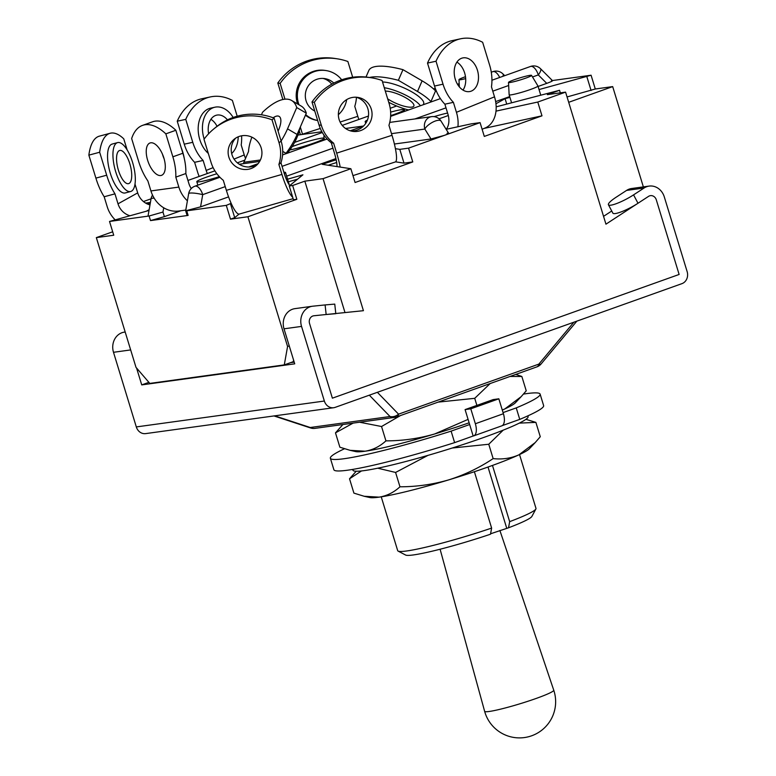 <?xml version="1.0" encoding="UTF-8"?>
<svg xmlns="http://www.w3.org/2000/svg" width="776" height="776" viewBox="0 0 776 776"><rect width="100%" height="100%" fill="white"/><g stroke="black" fill="none" stroke-linecap="round" stroke-linejoin="round"><path stroke-width="1.16" d="M502.935 76.3A9.642 3.007 -45.1 0 0 502.926 73.904A9.642 9.642 0 0 0 492.876 71.644A9.642 4.53 -109.6 0 1 493.313 71.547A9.642 4.53 -109.6 0 1 499.666 77.464M551.493 80.675C553.657 80.51 552.075 81.402 546.75 83.362L538.292 74.923A9.642 3.007 -45.1 0 0 540.533 68.724A9.642 9.642 0 0 0 530.493 66.474L491.935 80.229M152.532 195.106A9.642 9.642 0 0 0 151.058 198.792A9.642 1.581 10 0 1 152.212 198.258A9.642 1.581 10 0 1 154.172 198.181M163.717 207.784L162.96 212.052L149.099 216L109.523 221.451L149.002 210.48M189.829 193.088A9.642 1.581 10 0 1 202.72 194.65L200.567 206.872L185.658 210.781L188.665 193.612A9.642 1.581 10 0 1 189.829 193.088M180.934 210.732L164.366 216.649L150.505 220.588L188.112 215.418L187.064 215.369L185.658 210.781M395.566 161.835L404.005 163.135L412.774 161.932L408.564 148.148L480.082 122.637L484.292 136.411L541.987 115.828L537.778 102.044L565.578 92.131L605.949 224.167L648.523 196.386A6.024 5.296 -97.8 0 1 650.472 195.649A6.024 5.296 82.2 0 0 648.523 196.386L637.998 203.254A18.527 3.395 152.1 0 1 612.856 213.128L608.423 204.748A18.527 3.395 -27.9 0 0 633.565 194.873L637.998 203.254M412.774 161.932L355.078 182.515L350.868 168.731L322.205 164.308L336.183 159.798M335.795 313.523L334.757 304.105L325.095 304.929L326.153 314.513L313.911 315.764A6.024 5.296 82.2 0 0 313.746 315.784A6.024 5.296 82.2 0 0 309.556 323.543L332.38 398.175L679.126 274.462L332.38 398.175L309.556 323.543A6.024 5.296 -97.8 0 1 313.746 315.784A6.024 5.296 -97.8 0 1 313.911 315.764L363.43 310.691L323.058 178.655L350.868 168.731M679.126 274.462L656.302 199.83A6.024 5.296 82.2 0 0 650.472 195.649A6.024 5.296 -97.8 0 1 656.302 199.83L679.126 274.462M287.576 179.198L302.912 174.813L289.244 185.978L293.454 199.762L296.849 199.286L292.639 185.512L304.822 181.167L345 312.582M296.849 199.286L247.903 216.756L287.576 346.494L289.244 345.902M293.59 360.113L293.309 361.674L284.288 364.895L287.576 346.494M112.685 231.791L96.331 237.621L135.994 367.358L149.807 383.412L284.288 364.895M147.556 204.069L150.301 203.089M143.453 201.537L151.048 198.821M560.311 92.848L559.535 90.288L547.342 94.643L565.578 92.131M603.553 216.339L611.731 211.004M568.692 102.306L612.691 86.602L643.352 186.9M537.778 102.044L496 111.133M541.987 115.828L484.156 128.399M446.151 129.311L471.313 123.84L480.082 122.637M447.044 133.259C449.731 133.006 448.819 133.714 444.318 135.393L431.01 138.982L424.841 129.059A9.642 3.579 -31.9 0 1 433.173 121.939A9.642 3.579 -31.9 0 1 441.04 121.104A9.642 9.642 0 0 0 431.543 116.652L389.756 122.404M395.42 148.682L399.795 149.361L408.564 148.148M394.392 144.026L431.01 138.982M404.005 163.135L399.795 149.361M200.567 206.872L228.561 196.891M286.654 176.162L335.911 158.585M247.903 216.756L230.501 219.152L226.291 205.368L186.715 210.82L188.112 215.418M226.291 205.368L231.151 203.331M289.244 185.978L292.639 185.512M304.822 181.167L323.058 178.655M496.174 106.846L559.535 90.288M509.929 97.369L505.079 98.668L495.961 103.742M612.691 86.602L595.289 88.998L591.079 75.224L539.039 89.56M591.079 75.224L552.396 80.549M495.651 101.598L509.687 96.593M538.088 86.456L546.75 83.362M230.501 219.152L234.711 217.649L239.047 214.108M96.331 237.621L113.733 235.225L109.523 221.451M145.636 203.079L150.418 202.42M150.069 204.408L149.137 204.66M150.505 220.588L149.099 216L148.051 215.922L151.058 198.792M595.289 88.998L567.052 96.951M591.079 90.501L586.869 76.727M506.709 104.013L505.079 98.668M234.711 217.649L230.501 203.875M323.951 135.082L323.951 138.109M363.381 126.168L350.209 130.795M362.353 127.089L363.488 126.051M323.058 78.434A17.169 16.839 -81.2 0 1 331.798 84.157M314.765 111.036A17.169 16.839 -81.2 0 1 324.814 78.609A17.169 16.839 -81.2 0 1 333.816 83.09M346.678 99.619A25.307 24.822 -81.2 0 1 338.365 114.683M317.646 120.474A25.307 24.822 -81.2 0 1 305.686 114.576M299.012 104.799A25.307 24.822 -81.2 0 1 298.479 103.227A25.307 24.822 -81.2 0 1 326.056 70.567A25.307 24.822 -81.2 0 1 341.683 79.792M317.656 120.484L317.171 120.416A25.307 24.822 -81.2 0 1 305.434 115.178M297.625 103.984A25.307 24.822 -81.2 0 1 297.315 103.053A25.307 24.822 -81.2 0 1 324.892 70.393L326.056 70.567M300.438 134.704A28.925 5.063 72.1 0 1 300.166 133.821L299.245 130.785M302.562 134.413A16.868 2.949 72.1 0 1 302.495 134.18L300.302 127.031M340.101 122.045L357.823 116.332L354.768 106.351A36.152 35.463 98.8 0 0 356.446 97.32M357.823 116.332A16.868 2.949 -107.9 0 0 358.842 119.475M352.692 77.241L347.881 61.508A60.256 59.102 -81.2 0 0 337.25 58.821L334.931 58.462A60.256 59.102 -81.2 0 0 277.808 83.013L280.136 83.371A60.256 59.102 -81.2 0 1 337.25 58.821M284.967 99.182L280.136 83.371M282.862 99.522L277.808 83.013M390.629 112.122A20.486 1.765 163 0 1 404.364 109.678A20.486 1.765 163 0 1 394.46 114.334A20.486 1.765 163 0 1 390.658 115.634M385.323 91.132A17.169 4.656 23.4 0 1 406.226 98.048A17.169 4.656 23.4 0 1 413.87 105.982A17.169 4.656 23.4 0 1 389.988 100.279A17.169 4.656 23.4 0 1 387.68 98.843M384.275 87.717A25.307 6.858 23.4 0 1 410.067 97.514A25.307 6.858 23.4 0 1 420.408 105.749M408.622 109.949A25.307 6.858 23.4 0 1 388.727 102.257M382.529 81.994A25.307 6.858 23.4 0 1 412.376 92.198A25.307 6.858 23.4 0 1 423.638 103.887L423.269 104.721M431.349 101.84L430.932 101.598A36.152 9.797 -156.6 0 0 417.507 91.49L398.369 80.306L402.967 69.665A60.256 16.335 23.4 0 0 368.842 70.461L366 77.028M369.522 77.493A60.256 16.335 23.4 0 1 398.369 80.306M436.568 91.549L435.54 90.947A36.152 9.797 -156.6 0 0 422.105 80.84L402.967 69.665M430.932 101.598L435.54 90.947M366.573 121.871A20.486 1.765 163 0 1 365.176 121.657A20.486 1.765 163 0 1 367.387 120.086M434.075 116.642A20.486 1.765 163 0 1 447.51 113.044A20.486 1.765 163 0 1 447.587 113.034M448.285 115.469A20.486 1.765 163 0 1 439.012 118.776M446.006 129.088A20.486 1.765 -17 0 0 446.569 128.894M477.424 70.218A17.169 11.863 77.7 0 0 462.709 57.938A17.169 11.863 77.7 0 0 455.279 79.22A17.169 11.863 77.7 0 0 470.004 91.5A17.169 11.863 77.7 0 0 477.424 70.218M463.01 90.103A17.169 11.863 77.7 0 0 464.649 72.992A17.169 11.863 77.7 0 0 456.918 62.099M482.1 129.233L484.971 128.069A28.925 20.768 -112.1 0 0 494.516 96.835L491.47 86.854A36.152 24.968 77.7 0 0 489.666 65.242L482.643 42.282A60.256 41.613 77.7 0 0 460.575 38.8A60.256 41.613 77.7 0 0 436.025 61.226L427.508 63.079L434.521 86.039L443.038 84.186L436.025 61.226M446.297 129.282A16.868 12.115 67.9 0 0 447.927 114.159L444.881 104.188L453.397 102.335L456.443 112.307A28.925 20.768 67.9 0 1 457.908 126.75M444.881 104.188A36.152 24.968 -102.3 0 1 434.521 86.039M460.575 38.8L452.059 40.653A60.256 41.613 77.7 0 0 427.508 63.079M453.397 102.335A36.152 24.968 -102.3 0 1 443.038 84.186M118.418 170.235A17.169 6.373 -105 0 1 119.688 150.466A17.169 6.373 -105 0 1 129.854 163.872A17.169 6.373 -105 0 1 128.583 183.64A17.169 6.373 -105 0 1 118.418 170.235M132.56 162.359A25.307 9.399 -105 0 1 130.688 191.497A25.307 9.399 -105 0 1 115.702 171.748A25.307 9.399 -105 0 1 117.574 142.609A25.307 9.399 -105 0 1 132.56 162.359M130.688 191.497L125.285 192.943A25.307 9.399 -105 0 1 110.299 173.194A25.307 9.399 -105 0 1 112.171 144.064L117.574 142.609M114.945 219.618A28.925 26.733 60.9 0 1 107.214 206.726L104.168 196.755A36.152 13.425 -105 0 1 95.884 178.111L88.862 155.142A60.256 22.378 -105 0 1 99.328 136.169L110.134 133.268A60.256 22.378 -105 0 1 123.753 138.836L127.138 149.894M129.67 215.67A16.868 15.598 60.9 0 1 118.02 203.826L114.974 193.855L104.168 196.755M118.02 203.826L137.691 192.885L135.005 184.106M137.691 192.885A16.868 15.598 -119.1 0 0 149.981 204.903M114.974 193.855A36.152 13.425 -105 0 1 106.69 175.211L99.668 152.241A60.256 22.378 -105 0 1 110.134 133.268M99.668 152.241L88.862 155.142M219.336 176.666A20.486 1.765 163 0 1 196.813 181.72A20.486 1.765 163 0 1 206.717 177.064A20.486 1.765 163 0 1 216.882 173.746M163.891 158.052A17.169 8.061 -109.6 0 0 150.001 142.988A17.169 8.061 -109.6 0 0 147.644 160.283A17.169 8.061 -109.6 0 0 161.534 175.337A17.169 8.061 -109.6 0 0 163.891 158.052M162.465 154.181A17.169 8.061 -109.6 0 0 162.679 154.919A17.169 8.061 -109.6 0 0 164.105 158.779M184.242 158.304A25.307 11.883 -109.6 0 0 182.767 152.154A25.307 11.883 -109.6 0 0 181.206 147.741M187.404 200.79A28.925 25.414 -97.8 0 1 178.858 187.094L175.803 177.122A36.152 16.975 -109.6 0 0 172.864 156.81L165.841 133.85A60.256 28.285 -109.6 0 0 142.541 125.382A60.256 28.285 -109.6 0 0 131.648 138.555L138.671 161.515A36.152 16.975 70.4 0 0 147.886 180.963L150.932 190.935A28.925 25.414 82.2 0 0 178.926 211.014L185.774 210.063M191.274 188.529A16.868 14.822 -97.8 0 1 188.878 183.524L185.833 173.543L175.803 177.122M185.833 173.543A36.152 16.975 -109.6 0 0 182.884 153.241L175.861 130.271A60.256 28.285 -109.6 0 0 152.562 121.803L142.541 125.382M175.861 130.271L165.841 133.85M283.88 172.301A20.486 1.765 163 0 1 285.529 172.495A20.486 1.765 163 0 1 285.219 172.97A20.486 1.765 163 0 1 284.278 173.581M261.182 147.906A17.169 16.742 -129.3 0 0 234.158 139.234A17.169 16.742 -129.3 0 0 228.871 157.15A17.169 16.742 -129.3 0 0 255.896 165.821A17.169 16.742 -129.3 0 0 261.182 147.906M235.797 138.05A17.169 16.742 -129.3 0 0 257.37 164.454M292.707 197.298A28.925 5.936 -106 0 1 281.94 174.435L278.885 164.464A36.152 35.25 -129.3 0 0 279.05 142.794L272.027 119.834A60.256 58.743 -129.3 0 0 213.914 128.835A60.256 58.743 -129.3 0 0 203.991 139.292L211.004 162.262A36.152 35.25 50.7 0 0 223.323 180.352L226.369 190.324A28.925 5.936 74 0 0 239.309 214.06L293.124 198.666M289.787 185.542A16.868 3.463 -106 0 1 284.016 172.738L280.96 162.766L278.885 164.464M280.96 162.766A36.152 35.25 -129.3 0 0 281.125 141.096L274.103 118.136A60.256 58.743 -129.3 0 0 215.99 127.138L213.914 128.835M274.103 118.136L272.027 119.834M288.885 184.31A20.486 1.765 -17 0 0 289.041 183.98L285.529 172.495M288.371 181.797L297.586 179.159M210.907 119.31A17.169 11.863 -102.3 0 1 217.057 126.294M208.618 133.763A17.169 11.863 -102.3 0 1 216.698 115.139A17.169 11.863 -102.3 0 1 227.446 119.853M238.232 136.789A25.307 17.479 -102.3 0 1 231.684 153.493M204.175 139.04A25.307 17.479 -102.3 0 1 204.02 138.555A25.307 17.479 -102.3 0 1 214.962 107.195A25.307 17.479 -102.3 0 1 233.169 117.477M208.298 153.405A25.307 17.479 -102.3 0 1 199.762 139.476A25.307 17.479 -102.3 0 1 210.703 108.116L214.962 107.195M199.18 176.433A28.925 20.768 67.9 0 1 197.657 172.282L194.611 162.31A36.152 24.968 -102.3 0 1 184.251 144.171L177.238 121.211A60.256 41.613 -102.3 0 1 201.789 98.775L210.306 96.932A60.256 41.613 -102.3 0 1 232.373 100.405L237.204 116.206M207.357 173.514A16.868 12.115 67.9 0 1 206.174 170.439L203.128 160.457L194.611 162.31M234.09 159.09L244.246 154.957L241.2 144.986A36.152 24.968 77.7 0 0 241.598 135.8M244.246 154.957A16.868 12.115 -112.1 0 0 245.575 158.333M203.128 160.457A36.152 24.968 -102.3 0 1 192.768 142.318L185.755 119.358A60.256 41.613 -102.3 0 1 210.306 96.932M185.755 119.358L177.238 121.211M292.154 146.615A20.486 1.765 163 0 1 294.909 145.597A20.486 1.765 163 0 1 324.184 138.274A20.486 1.765 163 0 1 314.28 142.929A20.486 1.765 163 0 1 289.885 149.952M243.344 163.678A14.463 12.707 -97.8 0 1 243.877 162.252L248.504 151.562A36.152 14.201 120.3 0 1 251.89 137.158M278.08 131.144A17.169 6.751 -59.7 0 0 278.555 130.096A17.169 6.751 -59.7 0 0 279.098 116.381A17.169 6.751 -59.7 0 0 273.152 117.787M287.285 153.241A25.307 9.942 -59.7 0 0 296.752 137.944A25.307 9.942 -59.7 0 0 299.798 128.195M285.791 153.774L285.995 153.309A36.152 14.201 -59.7 0 0 297.101 134.452L306.307 113.151A60.256 23.678 -59.7 0 0 301.185 106.069L291.621 100.482A60.256 23.678 -59.7 0 0 262.55 112.268L261.454 114.799M306.307 113.151L296.733 107.563A60.256 23.678 -59.7 0 0 291.621 100.482M281.096 141.019A36.152 14.201 -59.7 0 0 287.527 128.855L296.733 107.563M285.995 153.309L282.716 151.398M371.306 109.183A17.169 16.839 98.8 0 0 357.833 97.398A17.169 16.839 98.8 0 0 339.122 119.562A17.169 16.839 98.8 0 0 352.595 131.338A17.169 16.839 98.8 0 0 371.306 109.183M350.859 130.979A17.169 16.839 98.8 0 0 356.077 97.223M352.973 175.619L395.314 161.961A28.925 5.063 -107.9 0 0 392.006 135.296L388.951 125.324A36.152 35.463 98.8 0 0 389.086 103.441L382.064 80.481A60.256 59.102 98.8 0 0 371.432 77.784A60.256 59.102 98.8 0 0 314.319 102.335L311.991 101.976L319.014 124.936L321.332 125.295L314.319 102.335M336.978 166.588A16.868 2.949 72.1 0 0 334.349 152.785L331.303 142.813L333.622 143.172L336.677 153.144A28.925 5.063 72.1 0 1 340.189 167.082M331.303 142.813A36.152 35.463 -81.2 0 1 319.014 124.936M371.432 77.784L369.114 77.425A60.256 59.102 98.8 0 0 311.991 101.976M333.622 143.172A36.152 35.463 -81.2 0 1 321.332 125.295M328.19 165.23L336.677 162.494M531.55 75.369L537.943 85.961A15.064 1.3 163 0 1 537.952 85.99A15.064 1.3 163 0 1 537.05 86.776A15.064 1.3 163 0 1 521.181 92.451A15.064 1.3 163 0 1 509.143 94.798A15.064 1.3 163 0 1 509.134 94.769L508.503 82.411A12.047 1.038 163 0 1 509.231 81.81A12.047 1.038 163 0 1 521.802 77.309A12.047 1.038 163 0 1 531.55 75.369A12.047 1.038 163 0 1 530.842 76.019A12.047 1.038 163 0 1 518.019 80.597A12.047 1.038 163 0 1 508.503 82.411M433.415 88.833A12.047 1.038 163 0 1 435.317 88.425M435.772 89.647A12.047 1.038 163 0 1 434.715 90.084M465.678 78.609A12.047 1.038 163 0 1 458.975 79.666A12.047 1.038 163 0 1 464.805 76.95A12.047 1.038 163 0 1 465.484 76.708M136.566 368.028L141.727 384.896L294.725 363.837L284.016 328.82A15.665 13.764 82.2 0 1 294.909 308.644L312.437 306.239A15.665 13.764 -97.8 0 1 312.854 306.19L325.095 304.929M633.565 194.873L644.09 188.005A15.665 13.764 82.2 0 1 649.153 186.094A15.665 13.764 82.2 0 1 664.324 196.968L687.138 271.6A9.642 8.468 82.2 0 1 681.929 283.647L335.183 407.361A9.642 8.468 -97.8 0 1 333.69 407.72L145.645 433.609A9.642 8.468 -97.8 0 1 136.314 426.926L113.5 352.294A15.665 13.764 -97.8 0 1 124.393 332.128L125.188 332.012M333.69 407.72A9.642 8.468 -97.8 0 1 324.358 401.037L301.544 326.405A15.665 13.764 -97.8 0 1 312.437 306.239M294.211 362.149L290.583 362.654M274.733 415.839L310.255 427.508A9.642 1.882 108.2 0 0 310.613 427.974L273.976 415.946M141.727 384.896L148.895 382.345M326.153 314.513L335.814 313.688M369.327 395.178L390.027 416.528A9.642 8.468 -97.8 0 0 394.712 417.381A9.642 9.642 0 0 0 396.643 416.916A9.642 4.53 -109.6 0 1 396.206 417.022A9.642 8.468 -97.8 0 1 394.712 417.381L314.94 428.371A9.642 8.468 -97.8 0 1 310.255 427.508L390.027 416.528A9.642 8.148 -44.1 0 0 398.554 414.161L377.359 392.307M644.09 188.005L626.572 190.421L616.037 197.288A18.527 3.395 -27.9 0 0 608.423 204.748M626.572 190.421A15.665 13.764 -97.8 0 1 631.635 188.51L649.153 186.094M536.943 366.854A9.642 9.642 0 0 0 541.105 363.954A9.642 2.794 -140.1 0 1 538.854 364.109L398.554 414.161A9.642 4.53 -109.6 0 1 396.643 416.916L536.943 366.854A9.642 4.53 -109.6 0 0 538.854 364.109L573.852 322.205M484.631 711.32A36.142 3.114 -17 0 0 489.142 711.485A36.142 3.114 -17 0 0 536.284 698.41A36.142 3.114 -17 0 0 553.744 690.184L553.744 690.184A36.152 36.152 0 0 1 531.638 735.793A36.152 36.152 0 0 1 484.631 711.32L440.099 549.233M398.107 551.096L405.596 555.034A66.28 5.713 -17 0 0 413.472 554.927A66.28 5.713 -17 0 0 490.49 534.218L491.625 528.087A72.304 6.227 -17 0 1 406.711 550.97A72.304 6.227 -17 0 1 398.107 551.096A72.304 6.227 -17 0 1 397.69 550.659L381.239 496.834M490.568 533.791L508.532 527.787A66.28 5.713 -17 0 0 531.88 516.428L535.886 508.978A72.304 6.227 -17 0 0 535.983 508.377L519.532 454.552M508.532 527.787L509.657 521.647A72.304 6.227 -17 0 0 535.886 508.978M509.657 521.647L492.479 465.435M474.388 471.721L491.625 528.087M488.017 467.036L506.67 528.039M469.131 422.804A84.351 7.265 163 0 1 434.715 433.949A84.351 7.265 163 0 1 365.098 451.215A84.351 7.265 163 0 1 355.806 451.613L350.112 450.332L365.098 451.215C372.839 449.964 379.784 446.51 385.934 440.865L381.54 426.519L359.598 422.222M502.276 410.009L504.866 408.913L521.162 396.662L515.322 402.841A84.351 7.265 163 0 1 504.866 408.913A84.351 7.265 163 0 1 502.295 410.077M350.112 450.332L339.869 447.209L335.484 432.863L342.905 424.52M521.162 396.662L526.235 390.813L521.841 376.467L510.045 376.457M515.759 374.41L521.841 376.467M476.881 405.392L474.728 398.321L438.11 402.123M490.16 383.548L474.728 398.321M385.934 440.865C402.55 440.865 418.807 438.556 434.715 433.949L468.083 419.38M400.503 415.538L381.54 426.519M353.158 423.104L335.484 432.863M540.115 394.121L543.627 405.605A109.658 9.448 -17 0 1 519.755 419.38L516.244 407.895A109.658 9.448 -17 0 0 540.115 394.121A109.658 9.448 -17 0 0 526.438 393.645A109.658 9.448 -17 0 0 523.499 394.082M344.418 448.79A109.658 9.448 -17 0 0 330.372 458.247A109.658 9.448 -17 0 0 344.049 458.723A109.658 9.448 -17 0 0 451.118 431.136L454.629 442.621L473.166 436.005A12.047 5.655 -109.6 0 0 473.7 435.879A12.047 5.655 -109.6 0 0 475.349 423.745L503.411 413.724A12.047 5.655 70.4 0 1 501.762 425.859L473.7 435.879M330.372 458.247L333.884 469.732A109.658 9.448 -17 0 0 347.561 470.207A109.658 9.448 -17 0 0 454.629 442.621M451.118 431.136L469.655 424.52L473.166 436.005M470.79 408.816L498.842 398.806L493.148 399.591L465.086 409.602L470.79 408.816L475.349 423.745M465.086 409.602L469.655 424.52M498.842 398.806L503.411 413.724M516.244 407.895L503.061 412.599M519.755 419.38L502.266 425.626M527.864 415.858L528.097 416.634A91.587 7.896 163 0 1 464.019 444.221A91.587 7.896 163 0 1 364.351 470.586A91.587 7.896 163 0 1 352.925 470.188L352.692 469.412M399.97 486.795C416.586 486.785 432.853 484.476 448.751 479.869C464.581 474.873 479.384 467.782 493.148 458.597C502.247 459.625 510.831 458.373 518.911 454.843L535.197 442.592L529.368 448.77A84.351 7.265 163 0 1 518.911 454.843A84.351 7.265 163 0 1 448.751 479.869A84.351 7.265 163 0 1 379.134 497.144A84.351 7.265 163 0 1 369.842 497.542L364.148 496.262L379.134 497.144C386.885 495.883 393.83 492.44 399.97 486.795L395.585 472.448L377.757 468.2M364.148 496.262L353.914 493.129L349.53 478.782L356.213 471.216M535.197 442.592L540.271 436.733L535.886 422.386L519.328 423.114M525.953 419.331L535.886 422.386M493.148 458.597L488.764 444.25L452.243 448.024M503.197 430.166L488.764 444.25M427.964 455.376L395.585 472.448M361.519 470.935L349.53 478.782M164.366 216.649L162.96 212.052M431.543 116.652A9.642 8.468 -97.8 0 0 430.05 117.021A9.642 8.468 -97.8 0 0 424.841 129.059L391.502 133.656M332.943 148.187L282.057 166.345M225.234 186.618L202.72 194.65A9.642 4.53 70.4 0 0 195.348 186.094A9.642 4.53 70.4 0 0 194.921 186.201A9.642 9.642 0 0 0 188.665 193.612M530.493 66.474A9.642 4.53 -109.6 0 1 530.92 66.367A9.642 4.53 -109.6 0 1 538.292 74.923L532.52 76.979M508.658 85.496L492.779 91.161M445.996 107.854L414.917 118.941M302.495 134.18L320.284 128.438M417.507 91.49L422.105 80.84M456.443 112.307L494.516 96.835M106.69 175.211L95.884 178.111M149.147 209.675L146.48 211.159M182.884 153.241L172.864 156.81M150.932 190.935L178.858 187.094M281.125 141.096L279.05 142.794M226.369 190.324L281.94 174.435M206.174 170.439L213.119 167.616M192.768 142.318L184.251 144.171M243.877 162.252L260.416 159.982M297.101 134.452L287.527 128.855M336.677 153.144L392.006 135.296M113.5 352.294L130.669 349.928M136.314 426.926L324.358 401.037M301.544 326.405L284.016 328.82M504.701 75.67L502.926 73.904M552.531 80.685L540.533 68.724M448.625 133.288L441.04 121.104M345.553 128.486L363.527 126.013M259.65 161.437L239.289 164.24M321.885 131.745L297.906 135.053M327.142 139.02L282.571 154.928M258.078 163.658L248.776 166.986M219.918 177.277L194.921 186.201M440.399 98.61L390.619 116.371M187.938 180.449L214.884 170.836M237.369 162.814L244.779 160.166M294.608 142.386L322.312 132.502M342.235 125.392L368.425 116.051M390.212 108.281L396.633 105.992M457.5 84.274L459.179 83.672M491.286 72.216L492.876 71.644M404.364 109.678L404.859 111.298M365.176 121.657L365.7 123.355M196.813 181.72L197.861 185.144M324.184 138.274L324.678 139.903M537.952 85.99L540.678 94.905M509.143 94.798L511.559 102.713M458.975 79.666L459.344 86.883M310.613 427.974A9.642 9.642 0 0 0 314.94 428.371M541.105 363.954L576.869 321.128M499.88 530.464L553.744 690.184"/></g></svg>
